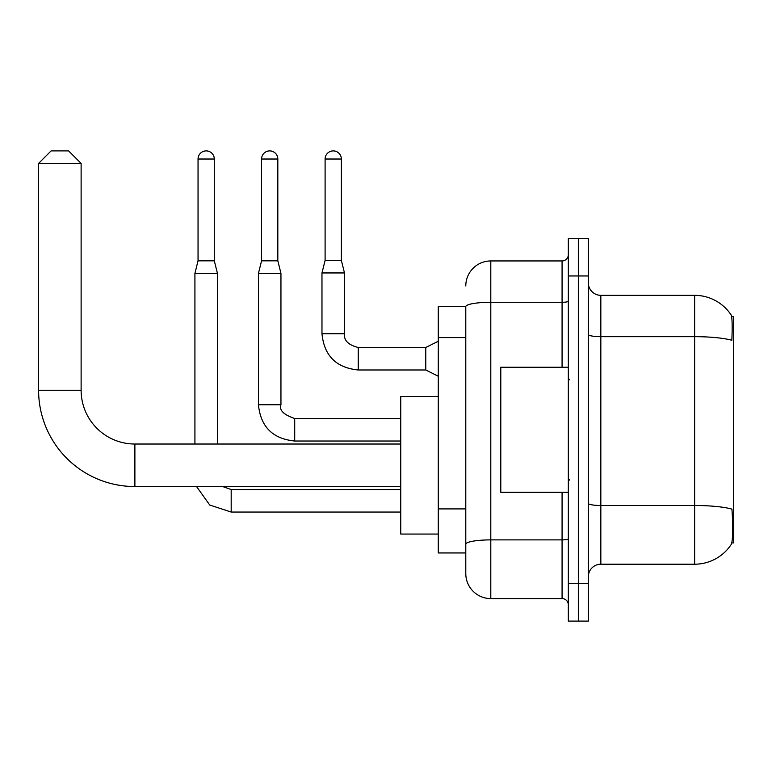 <?xml version="1.0" encoding="UTF-8"?>
<svg xmlns="http://www.w3.org/2000/svg" width="772" height="772" viewBox="0 0 772 772"><rect width="100%" height="100%" fill="white"/><g stroke="black" fill="none" stroke-linecap="round" stroke-linejoin="round"><path stroke-width="1.16" d="M731.779 542.938L733.4 542.938L733.4 316.597L731.624 316.597M465.786 306.59L438.274 306.59L438.274 552.945L465.786 552.945L465.786 573.577L465.786 306.59M600.838 564.207L694.636 564.207A43.772 43.772 0 0 0 731.229 544.443L731.229 544.443C732.724 540.921 733.072 530.837 732.261 514.181L731.933 509.115A43.772 7.604 180 0 0 694.636 505.496L694.636 295.338A43.772 43.772 0 0 1 730.978 314.715L730.978 314.715A43.772 43.772 0 0 0 694.636 295.338L600.838 295.338A12.506 12.506 0 0 1 588.341 282.832A12.506 12.506 0 0 0 600.838 295.338L600.838 564.207A12.506 12.506 0 0 0 588.341 576.703M578.334 583.584L578.334 621.103L588.341 621.103L588.341 583.584L578.334 583.584L578.334 621.103L568.327 621.103L568.327 583.584L578.334 583.584L578.334 275.951L578.334 583.584M568.327 583.584L568.327 238.432L578.334 238.432L578.334 275.951L578.334 238.432L588.341 238.432L588.341 583.584M588.341 334.498A12.506 2.171 0 0 0 600.838 336.669L694.636 336.669A43.772 7.604 180 0 1 731.846 340.269C732.445 325.861 732.203 317.427 731.132 314.947A43.772 43.772 0 0 0 694.636 295.338A43.772 43.772 0 0 1 731.132 314.947M465.786 285.958A25.013 25.013 0 0 1 490.799 260.946L490.799 598.589L562.074 598.589L562.074 492.295M490.799 260.946L562.074 260.946A6.253 6.253 0 0 0 568.327 254.692M465.786 559.825L465.786 548.574M568.327 604.843A6.253 6.253 0 0 0 562.074 598.589M490.799 598.589A25.013 25.013 0 0 1 465.786 573.577M568.327 367.24L500.796 367.24L500.796 492.295L568.327 492.295M400.755 486.543L134.888 486.543A96.288 96.288 0 0 1 38.6 390.256L38.6 163.403L51.106 150.897L68.611 150.897L81.118 163.403L38.6 163.403M134.888 486.543L134.888 444.025A53.77 53.77 0 0 1 81.118 390.256L81.118 163.403M438.274 396.509L400.755 396.509L400.755 534.06L438.274 534.06M214.298 260.82L198.047 260.82L198.047 159.022A8.125 8.125 0 0 1 206.172 150.897A8.125 8.125 0 0 1 214.298 159.022L214.298 260.82L217.424 273.327L217.424 444.025M194.92 444.025L194.92 273.327L217.424 273.327M277.823 260.82L261.573 260.82L261.573 159.022A8.125 8.125 0 0 1 269.698 150.897A8.125 8.125 0 0 1 277.823 159.022L277.823 260.82L280.95 273.327L280.95 404.76C279.02 410.154 283.604 414.738 294.711 418.511L294.711 441.005C272.709 438.853 260.618 426.762 258.446 404.76L258.446 273.327L280.95 273.327M341.359 260.444L325.099 260.444L325.099 159.022A8.125 8.125 0 0 1 333.224 150.897A8.125 8.125 0 0 1 341.359 159.022L341.359 260.444L344.486 272.95L344.486 333.726C343.723 340.394 348.307 344.988 358.237 347.487L358.237 369.971C336.235 367.819 324.143 355.728 321.972 333.726L321.972 272.95L344.486 272.95M438.274 376.244L425.768 369.991L425.768 347.487L438.274 341.234M465.786 337.596L438.274 337.596M465.786 508.912L438.274 508.912M694.636 564.207L694.636 505.496L600.838 505.496A12.506 2.171 0 0 1 588.341 503.325M588.341 275.951L568.327 275.951M568.327 538.798A6.253 1.09 0 0 1 562.074 539.889L490.799 539.889A25.013 4.343 180 0 0 465.786 544.231M465.786 306.629A25.013 4.343 180 0 1 490.799 302.286L562.074 302.286L562.074 260.946M562.074 367.24L562.074 302.286A6.253 1.09 0 0 0 568.327 301.196M38.6 390.256L81.118 390.256M400.755 512.058L231.185 512.058L209.752 505.042L196.551 486.543L209.752 505.042L231.185 512.058L209.752 505.042L196.551 486.543L209.752 505.042L231.185 512.058L209.752 505.042L196.551 486.543L209.752 505.042L231.185 512.058L209.752 505.042L196.551 486.543L209.752 505.042L231.185 512.058L231.185 489.544L222.606 486.543M198.047 159.022L214.298 159.022M400.755 441.024L294.711 441.024C272.709 438.853 260.618 426.762 258.446 404.76C260.618 426.762 272.709 438.853 294.711 441.024C272.709 438.853 260.618 426.762 258.446 404.76C260.618 426.762 272.709 438.853 294.711 441.024C272.709 438.853 260.618 426.762 258.446 404.76L280.95 404.76M261.573 159.022L277.823 159.022M425.768 369.991L358.237 369.991C336.235 367.819 324.143 355.728 321.972 333.726C324.143 355.728 336.235 367.819 358.237 369.991C336.235 367.819 324.143 355.728 321.972 333.726C324.143 355.728 336.235 367.819 358.237 369.991C336.235 367.819 324.143 355.728 321.972 333.726C324.143 355.728 336.235 367.819 358.237 369.991C336.235 367.819 324.143 355.728 321.972 333.726C324.143 355.728 336.235 367.819 358.237 369.991C336.235 367.819 324.143 355.728 321.972 333.726C324.143 355.728 336.235 367.819 358.237 369.991C336.235 367.819 324.143 355.728 321.972 333.726C324.143 355.728 336.235 367.819 358.237 369.991C336.235 367.819 324.143 355.728 321.972 333.726C324.143 355.728 336.235 367.819 358.237 369.991C336.235 367.819 324.143 355.728 321.972 333.726L344.486 333.726C343.723 340.394 348.307 344.988 358.237 347.487C348.307 344.988 343.723 340.394 344.486 333.726C343.723 340.394 348.307 344.988 358.237 347.487C348.307 344.988 343.723 340.394 344.486 333.726C343.723 340.394 348.307 344.988 358.237 347.487C348.307 344.988 343.723 340.394 344.486 333.726C343.723 340.394 348.307 344.988 358.237 347.487C348.307 344.988 343.723 340.394 344.486 333.726C343.723 340.394 348.307 344.988 358.237 347.487C348.307 344.988 343.723 340.394 344.486 333.726C343.723 340.394 348.307 344.988 358.237 347.487C348.307 344.988 343.723 340.394 344.486 333.726C343.723 340.394 348.307 344.988 358.237 347.487C348.307 344.988 343.723 340.394 344.486 333.726C343.723 340.394 348.307 344.988 358.237 347.487L425.768 347.487M325.099 159.022L341.359 159.022M569.582 379.747L568.327 378.492M569.582 479.788L568.327 481.043M400.755 444.025L134.888 444.025M400.755 489.544L231.185 489.544M198.047 260.82L194.92 273.327M258.446 404.76C260.618 426.762 272.709 438.853 294.711 441.024M400.755 418.511L294.711 418.511M261.573 260.82L258.446 273.327M321.972 333.726C324.143 355.728 336.235 367.819 358.237 369.991M344.486 333.726C343.723 340.394 348.307 344.988 358.237 347.487M325.099 260.444L321.972 272.95"/></g></svg>
